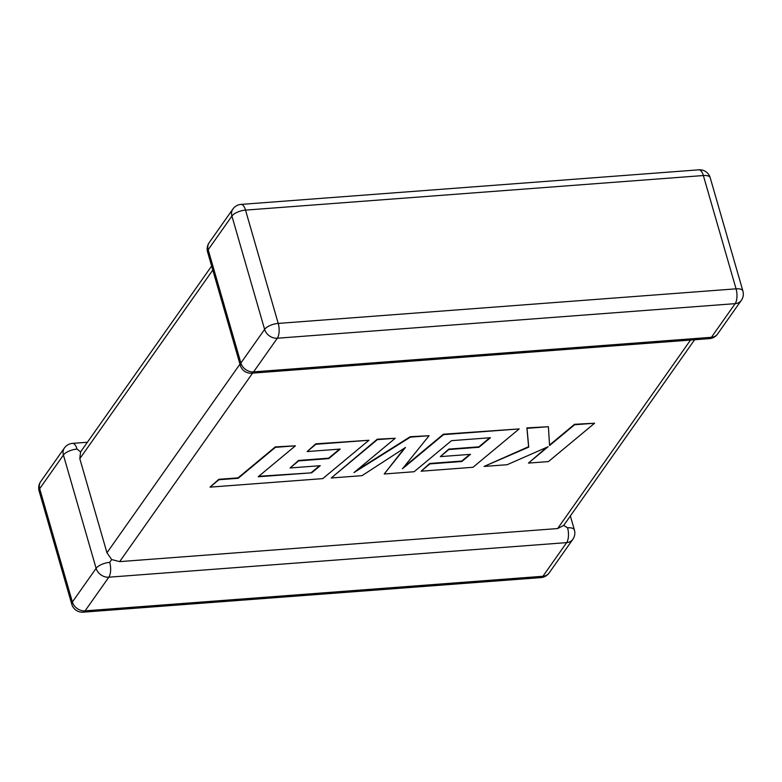 <?xml version="1.0" encoding="UTF-8"?>
<svg xmlns="http://www.w3.org/2000/svg" width="782" height="782" viewBox="0 0 782 782"><rect width="100%" height="100%" fill="white"/><g stroke="black" fill="none" stroke-linecap="round" stroke-linejoin="round"><path stroke-width="1.17" d="M87.389 442.25L72.531 443.374A10.948 4.545 85.7 0 1 77.027 449.083L80.585 451.908L211.639 266.036M83.146 612.169A10.948 4.545 -94.3 0 0 85.091 610.85A10.948 8.905 35.2 0 1 72.384 601.993L96.118 568.338L63.42 455.046L39.687 488.701L72.384 601.993A10.948 4.477 -16.1 0 0 71.797 604.281A10.948 10.948 0 0 0 83.146 612.169L540.978 577.595A10.948 4.545 85.7 0 0 542.923 576.275A10.948 8.905 35.2 0 0 549.101 572.981L572.835 539.326A10.948 8.905 35.2 0 1 566.657 542.62L108.825 577.194L85.091 610.85L542.923 576.275L566.657 542.62A10.948 4.545 85.7 0 0 567.556 527.801L563.675 525.436L694.612 339.75M212.802 270.054L79.803 458.682L106.958 552.776L239.957 364.148M109.724 562.375A10.948 4.545 -94.3 0 1 108.825 577.194A10.948 8.905 35.2 0 1 96.118 568.338A10.948 4.477 -16.1 0 1 109.724 562.375L111.67 559.57L106.958 552.776M252.576 373.131L119.666 561.623L111.67 559.57M563.675 525.436L557.625 528.554L690.535 340.053M119.666 561.623L557.625 528.554M79.803 458.682L80.585 451.908M311.637 472.827L258.168 476.776L295.42 445.818L275.42 447.333L238.168 478.281L218.94 479.737L210.026 487.137L322.771 478.623L368.938 440.266L315.879 444.274L307.15 451.566L340.209 449.073L328.772 458.604L298.636 460.881L290.122 467.968L320.268 465.691L311.637 472.827L258.744 476.297M295.42 445.818L275.293 446.903L238.051 477.851L218.823 479.307L210.026 487.137M368.938 440.266L315.762 443.844L307.15 451.566M339.505 449.122L328.645 458.174L298.509 460.451L290.122 467.968M319.564 465.74L311.51 472.406M384.216 473.99L414.118 471.732L451.497 440.667L490.431 437.725L478.995 447.255L448.858 449.533L440.354 456.62L470.49 454.342L461.859 461.488L429.865 463.902L421.127 471.204L473.002 467.284L519.189 428.917L443.531 434.636L402.456 468.78L429.083 435.721L410.364 437.138L353.963 472.592L395.242 438.282L377.393 439.631L331.226 477.988L362.027 475.661L405.467 447.47L384.216 473.99L404.499 448.096M331.226 477.988L377.266 439.201L395.242 438.282M489.728 437.783L478.877 446.825L448.741 449.103L440.354 456.62M469.787 454.401L461.742 461.057L429.738 463.472L421.127 471.204M519.189 428.917L443.404 434.206L403.747 467.177M429.083 435.721L410.237 436.708L356.455 470.52M594.594 423.228L574.623 424.734L549.59 445.554L548.387 426.718L527.019 428.331L528.73 447.138L484.068 466.443L507.186 464.704L548.104 446.737L528.446 463.091L548.436 461.585L594.594 423.228L574.506 424.303L549.56 445.056M548.387 426.718L526.902 427.901L528.603 446.708L484.068 466.443M546.755 447.333L528.446 463.091M72.531 443.374A10.948 10.948 0 0 0 64.407 447.988A10.948 8.905 35.2 0 0 63.42 455.046A10.948 4.477 -16.1 0 1 77.027 449.083M232.899 209.019A10.948 8.905 -144.8 0 0 231.912 216.076L208.178 249.732L240.885 363.034L264.609 329.378L231.912 216.076A10.948 4.477 -16.1 0 1 245.519 210.114L278.226 323.416L736.058 288.832L703.35 175.539L245.519 210.114A10.948 4.545 -94.3 0 0 241.022 204.405A10.948 10.948 0 0 0 232.899 209.019L209.165 242.674A10.948 10.948 0 0 0 207.592 252.019A10.948 4.477 -16.1 0 1 208.178 249.732A10.948 8.905 -144.8 0 1 209.165 242.674M711.415 337.306L735.148 303.651L277.317 338.225L253.593 371.88L711.415 337.306A10.948 4.545 85.7 0 1 709.469 338.626A10.948 10.948 0 0 0 717.593 334.012A10.948 8.905 -144.8 0 1 711.415 337.306M742.9 291.012A10.948 4.477 -16.1 0 0 736.058 288.832A10.948 4.545 85.7 0 1 735.148 303.651A10.948 8.905 -144.8 0 0 741.326 300.356A10.948 10.948 0 0 0 742.9 291.012L710.203 177.719A10.948 10.948 0 0 0 698.854 169.831A10.948 4.545 85.7 0 1 703.35 175.539A10.948 4.477 -16.1 0 1 710.203 177.719M277.317 338.225A10.948 4.545 -94.3 0 0 278.226 323.416A10.948 4.477 -16.1 0 0 264.609 329.378A10.948 8.905 -144.8 0 0 277.317 338.225M253.593 371.88A10.948 8.905 -144.8 0 1 240.885 363.034A10.948 4.477 -16.1 0 0 240.299 365.321A10.948 10.948 0 0 0 251.638 373.2A10.948 4.545 -94.3 0 0 253.593 371.88M39.1 490.988A10.948 4.477 -16.1 0 1 39.687 488.701A10.948 8.905 35.2 0 1 40.674 481.644A10.948 10.948 0 0 0 39.1 490.988L71.797 604.281M567.556 527.801A10.948 4.477 -16.1 0 1 574.408 529.981L570.361 515.964M741.326 300.356L717.593 334.012M698.854 169.831L241.022 204.405M251.638 373.2L709.469 338.626M207.592 252.019L240.299 365.321M540.978 577.595A10.948 10.948 0 0 0 549.101 572.981M572.835 539.326A10.948 10.948 0 0 0 574.408 529.981M64.407 447.988L40.674 481.644"/></g></svg>
